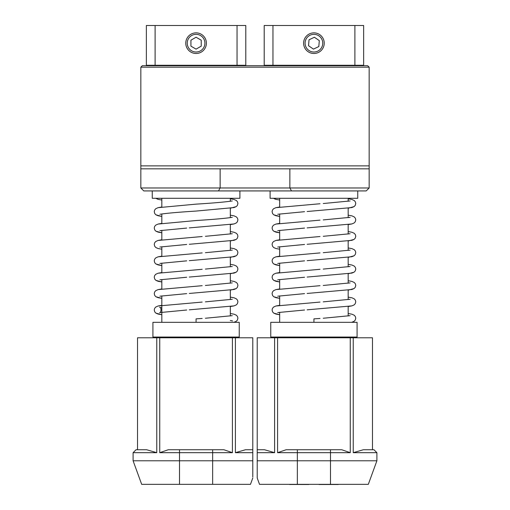 <?xml version="1.0" encoding="UTF-8"?>
<svg xmlns="http://www.w3.org/2000/svg" width="510" height="510" viewBox="0 0 510 510"><rect width="100%" height="100%" fill="white"/><g stroke="black" fill="none" stroke-linecap="round" stroke-linejoin="round"><path stroke-width="0.76" d="M356.273 65.713L356.273 65.274L356.273 65.713M271.569 65.713L271.569 65.274M272.958 65.274L272.958 25.5L264.205 25.5L264.205 65.274L354.89 65.274L354.89 25.5L363.636 25.5L363.636 65.274L354.89 65.274M272.958 25.5L354.89 25.5M238.431 65.713L238.431 65.274M153.727 65.713L153.727 65.274L153.727 65.713M146.364 65.274L146.364 25.5L146.364 65.274L237.042 65.274L237.042 25.5L245.794 25.5L245.794 65.274L237.042 65.274M146.364 25.5L237.042 25.5M155.11 65.274L155.11 25.5M308.767 484.353L289.616 484.481L308.767 484.5M190.925 484.353L171.774 484.353M220.384 484.353L201.233 484.353M338.226 484.5L319.075 484.5L338.226 484.353M357.746 198.288L357.746 190.925L357.746 198.288L270.096 198.288L270.096 190.925M322.728 43.892A8.836 8.836 0 0 0 314.638 34.368A8.836 8.836 0 0 0 305.114 42.457A8.836 8.836 0 0 0 313.204 51.988A8.836 8.836 0 0 0 322.728 43.892M303.641 42.343A10.308 10.308 0 0 1 314.759 32.901A10.308 10.308 0 0 1 324.201 44.013A10.308 10.308 0 0 1 313.083 53.454A10.308 10.308 0 0 1 303.641 42.343M314.402 37.243L309.022 39.793L308.544 45.728L313.44 49.113L318.82 46.563L319.305 40.628L314.402 37.243M187.24 43.178A8.836 8.836 0 0 0 196.076 52.014A8.836 8.836 0 0 0 204.918 43.178A8.836 8.836 0 0 0 196.076 34.336A8.836 8.836 0 0 0 187.24 43.178M206.391 43.178A10.308 10.308 0 0 1 196.076 53.486A10.308 10.308 0 0 1 185.767 43.178A10.308 10.308 0 0 1 196.076 32.863A10.308 10.308 0 0 1 206.391 43.178M196.076 49.132L201.233 46.155L201.233 40.201L196.076 37.224L190.925 40.201L190.925 46.155L196.076 49.132M372.472 449.737L372.472 337.786L353.239 337.786L353.239 452.682L363.362 449.737L373.951 449.737L376.896 452.682L353.239 452.682M320.012 318.463L313.924 318.858L313.924 322.32L323.429 322.32M357.083 322.32L270.759 322.32L270.759 337.046L357.083 337.046L357.083 322.32M279.671 198.288L279.671 206.983L279.671 200.035L276.012 199.372L273.634 198.326M279.671 213.964L279.671 223.374L279.671 216.418L276.012 215.755L273.793 214.831L272.614 213.594L272.085 211.688L272.461 210.088L273.538 208.762L275.91 207.672L320.012 203.751M279.671 230.348L279.671 239.757L279.671 232.809L276.012 232.146L273.793 231.215L272.614 229.984L272.085 228.072L272.461 226.478L273.538 225.152L275.91 224.062L320.012 220.135M279.671 246.738L279.671 256.147L279.671 249.192L276.012 248.536L273.793 247.605L272.614 246.375L272.085 244.462L272.461 242.862L273.538 241.542L275.91 240.446L320.012 236.525M279.671 263.122L279.671 272.538L279.671 265.582L276.012 264.919L273.793 263.989L272.614 262.758L272.085 260.852L272.461 259.252L273.538 257.926L275.91 256.836L320.012 252.915M279.671 279.512L279.671 288.921L279.671 281.973L276.012 281.31L273.793 280.379L272.614 279.148L272.085 277.236L272.461 275.642L273.538 274.316L275.91 273.22L320.012 269.299M279.671 295.902L279.671 305.311L279.671 298.356L276.012 297.693L273.793 296.769L272.614 295.532L272.085 293.626L272.461 292.026L273.538 290.7L275.91 289.61L320.012 285.689M279.671 312.286L279.671 322.32L279.671 314.746L276.012 314.083L273.793 313.153L272.614 311.922L272.085 310.01L272.461 308.416L273.538 307.09L275.91 306L320.012 302.073M348.171 198.288L348.171 201.246M307.135 211.503L351.836 207.564L354.055 206.633L355.228 205.402L355.757 203.496L355.381 201.896L354.31 200.57L351.932 199.48L348.171 198.792L351.932 199.48L354.31 200.57L355.381 201.896L355.757 203.496L355.228 205.402L354.055 206.633L348.171 208.227L348.171 217.636M307.135 227.893L351.836 223.954L354.055 223.023L355.228 221.793L355.757 219.88L355.381 218.286L354.31 216.96L351.932 215.864L348.171 215.175L351.932 215.864L354.31 216.96L355.381 218.286L355.757 219.88L355.228 221.793L354.055 223.023L351.836 223.954L348.171 224.61L348.171 234.026M307.135 244.284L351.836 240.337L354.055 239.413L355.228 238.176L355.757 236.27L355.381 234.67L354.31 233.344L351.932 232.254L348.171 231.565L351.932 232.254L354.31 233.344L355.381 234.67L355.757 236.27L355.228 238.176L354.055 239.413L348.171 241L348.171 250.41M307.135 260.667L351.836 256.728L354.055 255.797L355.228 254.566L355.757 252.654L355.381 251.06L354.31 249.734L351.932 248.638L348.171 247.956L351.932 248.638L354.31 249.734L355.381 251.06L355.757 252.654L355.228 254.566L354.055 255.797L348.171 257.391L348.171 266.8M307.135 277.058L351.836 273.111L354.055 272.187L355.228 270.957L355.757 269.044L355.381 267.444L354.31 266.118L351.932 265.028L348.171 264.339L351.932 265.028L354.31 266.118L355.381 267.444L355.757 269.044L355.228 270.957L354.055 272.187L348.171 273.774L348.171 283.184M307.135 293.448L351.836 289.501L354.055 288.571L355.228 287.34L355.757 285.434L355.381 283.834L354.31 282.508L351.932 281.418L348.171 280.729L351.932 281.418L354.31 282.508L355.381 283.834L355.757 285.434L355.228 287.34L354.055 288.571L348.171 290.164L348.171 299.574M307.135 309.831L351.836 305.892L354.055 304.961L355.228 303.73L355.757 301.818L355.381 300.224L354.31 298.898L351.932 297.802L348.171 297.113L351.932 297.802L354.31 298.898L355.381 300.224L355.757 301.818L355.228 303.73L354.055 304.961L351.836 305.892L348.171 306.548L348.171 315.964M279.671 337.046L279.671 337.786L279.671 337.046M348.171 337.046L348.171 337.786M376.896 452.682L376.896 460.785L368.316 484.353L259.526 484.353L257.212 477.985L257.212 449.737L264.48 449.737L274.603 452.682L257.212 452.682L257.212 460.785L376.896 460.785L376.896 452.682L373.951 449.737M350.255 452.682L277.587 452.682L286.129 449.737L341.713 449.737L350.255 452.682L350.255 337.786L353.239 337.786M274.603 452.682L274.603 337.786L277.587 337.786L277.587 452.682M257.212 452.682L257.212 337.786L274.603 337.786M277.587 337.786L350.255 337.786M257.212 460.785L257.212 477.985L259.526 484.353L257.212 477.985L257.212 460.785L257.212 475.9M239.904 190.925L239.904 198.288L152.254 198.288L152.254 190.925M239.241 322.32L152.917 322.32L152.917 337.046L239.241 337.046L239.241 322.32M161.829 198.288L161.829 206.983L161.829 200.035L158.164 199.372L155.741 198.288L158.164 199.372L161.829 200.035M161.829 213.964L161.829 223.374L161.829 216.418L158.164 215.755L155.945 214.831L154.772 213.594L154.243 211.688L154.619 210.088L155.69 208.762L158.068 207.672L196.076 204.14C213.339 203.056 225.152 202.024 231.502 201.048L232.273 200.953M161.829 230.348L161.829 239.757L161.829 232.809L158.164 232.146L155.945 231.215L154.772 229.984L154.243 228.072L154.619 226.478L155.69 225.152L158.068 224.062L196.076 220.53C213.339 219.447 225.152 218.414 231.502 217.432L232.273 217.343M161.829 246.738L161.829 256.147L161.829 249.192L158.164 248.536L155.945 247.605L154.772 246.375L154.243 244.462L154.619 242.862L155.69 241.542L158.068 240.446L202.17 236.525M161.829 263.122L161.829 272.538L161.829 265.582L158.164 264.919L155.945 263.989L154.772 262.758L154.243 260.852L154.619 259.252L155.69 257.926L158.068 256.836L202.17 252.915M161.829 279.512L161.829 288.921L161.829 281.973L158.164 281.31L155.945 280.379L154.772 279.148L154.243 277.236L154.619 275.642L155.69 274.316L158.068 273.22L202.17 269.299M161.829 295.902L161.829 322.32L161.829 314.746L158.164 314.083L155.945 313.153L154.772 311.922L154.243 310.01L154.619 308.416L155.69 307.09L158.068 306L202.17 302.073M230.329 198.288L230.329 201.246M159.885 214.257L160.771 214.143C167.223 213.167 178.991 212.141 196.076 211.063L233.988 207.564L236.206 206.633L237.386 205.402L237.915 203.496L237.539 201.896L236.462 200.57L234.09 199.48L230.329 198.792L234.09 199.48L236.462 200.57L237.539 201.896L237.915 203.496L237.386 205.402L236.206 206.633L230.329 208.227L230.329 217.636M189.286 227.893L233.988 223.954L236.206 223.023L237.386 221.793L237.915 219.88L237.539 218.286L236.462 216.96L234.09 215.864L230.329 215.175L234.09 215.864L236.462 216.96L237.539 218.286L237.915 219.88L237.386 221.793L236.206 223.023L233.988 223.954L230.329 224.61L230.329 234.026M189.286 244.284L233.988 240.337L236.206 239.413L237.386 238.176L237.915 236.27L237.539 234.67L236.462 233.344L234.09 232.254L230.329 231.565L234.09 232.254L236.462 233.344L237.539 234.67L237.915 236.27L237.386 238.176L236.206 239.413L230.329 241L230.329 250.41M189.286 260.667L233.988 256.728L236.206 255.797L237.386 254.566L237.915 252.654L237.539 251.06L236.462 249.734L234.09 248.638L230.329 247.956L234.09 248.638L236.462 249.734L237.539 251.06L237.915 252.654L237.386 254.566L236.206 255.797L230.329 257.391L230.329 266.8M189.286 277.058L233.988 273.111L236.206 272.187L237.386 270.957L237.915 269.044L237.539 267.444L236.462 266.118L234.09 265.028L230.329 264.339L234.09 265.028L236.462 266.118L237.539 267.444L237.915 269.044L237.386 270.957L236.206 272.187L230.329 273.774L230.329 283.184M189.286 293.448L233.988 289.501L236.206 288.571L237.386 287.34L237.915 285.434L237.539 283.834L236.462 282.508L234.09 281.418L230.329 280.729L234.09 281.418L236.462 282.508L237.539 283.834L237.915 285.434L237.386 287.34L236.206 288.571L230.329 290.164L230.329 299.574M189.286 309.831L233.988 305.892L236.206 304.961L237.386 303.73L237.915 301.818L237.539 300.224L236.462 298.898L234.09 297.802L230.329 297.113L234.09 297.802L236.462 298.898L237.539 300.224L237.915 301.818L237.386 303.73L236.206 304.961L233.988 305.892L230.329 306.548L230.329 315.964M161.829 337.046L161.829 337.786L161.829 337.046M230.329 337.046L230.329 337.786M202.17 318.463L196.076 318.858L196.076 322.32L230.329 322.32M202.17 285.689L158.068 289.61L155.69 290.7L154.619 292.026L154.243 293.626L154.772 295.532L155.945 296.769L158.164 297.693L161.829 298.356L161.829 305.311L158.068 306L155.69 307.09L154.619 308.416L154.243 310.01L154.772 311.922L155.945 313.153L161.829 314.746M270.759 322.32L270.759 337.046M257.212 449.737L257.212 337.786M369.163 187.98L366.212 190.925L143.788 190.925L140.836 187.98L140.836 67.186L369.163 67.186L369.163 187.98L289.865 187.98L289.865 168.829M252.788 477.985L250.474 484.353L141.684 484.353L133.104 460.785L133.104 452.682L136.049 449.737L146.638 449.737L156.761 452.682L156.761 337.786L159.745 337.786L159.745 452.682L168.287 449.737L223.871 449.737L232.413 452.682L232.413 337.786L252.788 337.786L252.788 452.682L235.397 452.682L245.52 449.737L252.788 449.737L252.788 477.003M235.397 337.786L235.397 452.682M156.761 452.682L133.104 452.682L133.104 460.785L141.684 484.353L133.104 460.785L252.788 460.785M232.413 452.682L159.745 452.682M133.104 460.785L133.104 452.682L136.049 449.737L133.104 452.682M137.528 449.737L137.528 337.786L156.761 337.786M159.745 337.786L232.413 337.786M140.836 187.98L220.135 187.98L220.135 168.829M140.836 165.884L369.163 165.884M140.836 67.186L142.309 65.713L367.691 65.713L369.163 67.186M369.163 168.829L140.836 168.829M218.49 190.925L220.135 187.98L289.865 187.98L291.51 190.925M330.493 484.353L330.493 449.737M297.349 484.353L297.349 449.737M212.651 484.353L212.651 449.737M179.507 484.353L179.507 449.737M351.69 322.314L354.061 321.345L355.234 320.108L355.757 318.195L355.374 316.602L354.297 315.276L351.906 314.185L348.171 313.503L351.906 314.185L354.297 315.276L355.374 316.602L355.757 318.195L355.234 320.108L354.061 321.345L351.69 322.314M350.115 315.664L323.244 318.24M304.566 310.01L277.727 312.579M350.115 299.281L323.244 301.856M304.566 293.62L277.727 296.195M350.115 282.891L323.244 285.466M304.566 277.236L277.727 279.805M350.115 266.507L323.244 269.076M304.566 260.846L277.727 263.421M350.115 250.117L323.244 252.692M304.566 244.462L277.727 247.031M350.115 233.727L323.244 236.302M304.566 228.072L277.727 230.641M350.115 217.343L323.244 219.918M304.566 211.682L277.727 214.257M350.115 200.953L323.244 203.528M233.841 322.314L236.219 321.345L237.386 320.108L237.915 318.195L237.532 316.602L236.455 315.276L234.065 314.185L230.329 313.503M161.829 298.356L155.945 296.769L154.772 295.532L154.243 293.626L154.619 292.026L155.69 290.7L158.068 289.61L161.829 288.921M161.829 281.973L155.945 280.379L154.772 279.148L154.243 277.236L154.619 275.642L155.69 274.316L158.068 273.22L161.829 272.538M161.829 265.582L155.945 263.989L154.772 262.758L154.243 260.852L154.619 259.252L155.69 257.926L158.068 256.836L161.829 256.147M161.829 249.192L158.164 248.536L155.945 247.605L154.772 246.375L154.243 244.462L154.619 242.862L155.69 241.542L158.068 240.446L161.829 239.757M161.829 232.809L155.945 231.215L154.772 229.984L154.243 228.072L154.619 226.478L155.69 225.152L158.068 224.062L161.829 223.374M161.829 216.418L155.945 214.831L154.772 213.594L154.243 211.688L154.619 210.088L155.69 208.762L158.068 207.672L161.829 206.983M279.671 314.746L273.793 313.153L272.614 311.922L272.085 310.01L272.461 308.416L273.538 307.09L275.91 306L279.671 305.311M279.671 298.356L273.793 296.769L272.614 295.532L272.085 293.626L272.461 292.026L273.538 290.7L275.91 289.61L279.671 288.921M279.671 281.973L273.793 280.379L272.614 279.148L272.085 277.236L272.461 275.642L273.538 274.316L275.91 273.22L279.671 272.538M279.671 265.582L273.793 263.989L272.614 262.758L272.085 260.852L272.461 259.252L273.538 257.926L275.91 256.836L279.671 256.147M279.671 249.192L276.012 248.536L273.793 247.605L272.614 246.375L272.085 244.462L272.461 242.862L273.538 241.542L275.91 240.446L279.671 239.757M279.671 232.809L273.793 231.215L272.614 229.984L272.085 228.072L272.461 226.478L273.538 225.152L275.91 224.062L279.671 223.374M279.671 216.418L273.793 214.831L272.614 213.594L272.085 211.688L272.461 210.088L273.538 208.762L275.91 207.672L279.671 206.983M279.671 200.035L276.012 199.372M275.508 199.231L274.884 199.008M274.272 198.728L273.806 198.454M230.329 320.478L232.573 320.949L230.329 320.478M232.273 315.664L205.402 318.24M186.717 310.01L159.885 312.579M159.885 307.473L161.829 307.766M232.273 299.281L205.402 301.856M159.585 312.757C160.924 313.197 161.912 307.396 159.585 307.3M186.717 293.62L159.885 296.195M232.273 282.891L205.402 285.466M186.717 277.236L159.885 279.805M232.273 266.507L205.402 269.076M186.717 260.846L159.885 263.421M232.273 250.117L205.402 252.692M186.717 244.462L159.885 247.031M232.273 233.727L205.402 236.302M186.717 228.072L159.885 230.641"/></g></svg>
